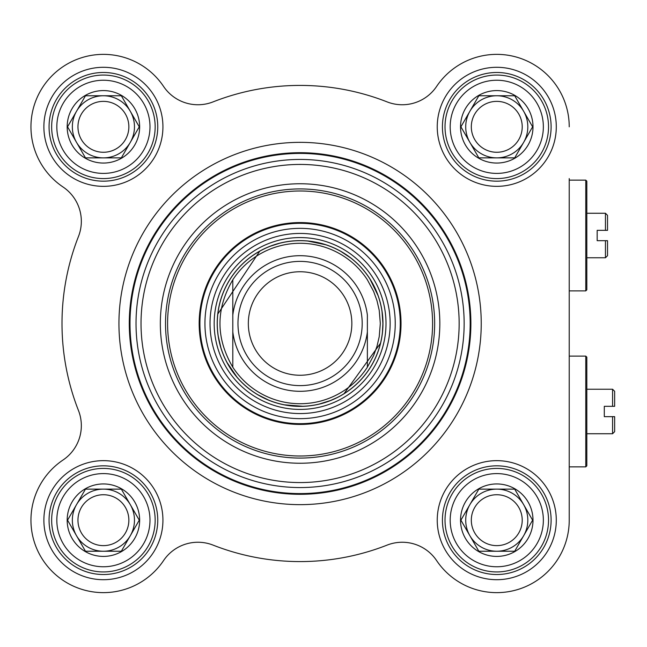 <?xml version="1.0" encoding="UTF-8"?>
<svg xmlns="http://www.w3.org/2000/svg" width="647" height="647" viewBox="0 0 647 647"><rect width="100%" height="100%" fill="white"/><g stroke="black" fill="none" stroke-linecap="round" stroke-linejoin="round"><path stroke-width="0.97" d="M569.231 178.58L569.231 520.18A72.464 72.464 0 0 1 436.612 560.577A41.408 41.408 0 0 0 387.1 545.114A238.088 238.088 0 0 1 213.073 545.114A41.408 41.408 0 0 0 163.562 560.577A72.464 72.464 0 0 1 52.172 571.414A72.464 72.464 0 0 1 63.01 460.025A41.408 41.408 0 0 0 78.473 410.513A238.088 238.088 0 0 1 78.473 236.487A41.408 41.408 0 0 0 63.01 186.975A72.464 72.464 0 0 1 52.172 75.586A72.464 72.464 0 0 1 163.562 86.423A41.408 41.408 0 0 0 213.073 101.886A238.088 238.088 0 0 1 387.1 101.886A41.408 41.408 0 0 0 436.612 86.423A72.464 72.464 0 0 1 569.231 126.82M586.821 213.259L605.455 213.259L605.455 230.34L607.525 230.34L597.173 230.34L597.173 240.684L605.455 240.684L605.455 257.765L586.821 257.765M607.525 240.684L605.455 240.684L607.525 240.684L607.525 255.694L605.455 257.765M607.525 230.34L607.525 215.33L605.455 213.259M585.786 180.133L585.786 290.891L586.821 289.856L586.821 181.168L585.786 180.133L569.231 180.133M232.799 315.138L232.799 367.189C215.694 338.066 215.694 308.934 232.799 279.811L232.799 315.138L232.799 279.811A80.228 80.228 0 0 1 367.375 279.811L373.618 291.425L377.007 300.718L379.231 310.358L380.315 323.5L379.231 336.642L377.007 346.282L373.618 355.575L367.375 367.189L367.375 315.138A67.806 67.806 0 0 0 232.799 315.138M232.799 367.189L232.799 331.862A67.806 67.806 0 0 0 367.375 331.862L367.375 367.189A80.228 80.228 0 0 1 232.799 367.189M382.903 323.5A82.816 82.816 0 0 0 258.679 251.78A82.816 82.816 0 0 0 258.679 395.22A82.816 82.816 0 0 0 382.903 323.5A82.816 82.816 0 0 1 382.458 332.048L382.903 323.5L382.037 311.587A82.816 82.816 0 0 1 382.903 323.5M362.199 323.5A62.112 62.112 0 0 0 269.031 269.71A62.112 62.112 0 0 0 269.031 377.29A62.112 62.112 0 0 0 362.199 323.5M351.847 323.5A51.76 51.76 0 0 0 274.207 278.679A51.76 51.76 0 0 0 274.207 368.321A51.76 51.76 0 0 0 351.847 323.5M470.887 323.5A170.8 170.8 0 0 0 214.691 175.58A170.8 170.8 0 0 0 214.691 471.42A170.8 170.8 0 0 0 470.887 323.5A170.8 170.8 0 0 0 214.691 175.58A170.8 170.8 0 0 0 214.691 471.42A170.8 170.8 0 0 0 470.887 323.5A170.8 170.8 0 0 0 214.691 175.58A170.8 170.8 0 0 0 214.691 471.42A170.8 170.8 0 0 0 470.887 323.5M439.831 323.5A139.744 139.744 0 0 0 230.211 202.479A139.744 139.744 0 0 0 230.211 444.521A139.744 139.744 0 0 0 439.831 323.5M585.786 466.867L586.821 465.832L586.821 357.144L585.786 356.109L585.786 466.867L569.231 466.867M614.65 416.66L614.65 431.67L612.58 433.741L612.58 416.66L614.65 416.66L604.298 416.66L604.298 406.316L614.65 406.316L614.65 391.306L612.58 389.235L612.58 406.316L614.65 406.316M434.655 323.5A134.568 134.568 0 0 1 232.799 440.041A134.568 134.568 0 0 1 232.799 206.959A134.568 134.568 0 0 1 434.655 323.5M157.755 126.82A54.348 54.348 0 0 1 76.233 173.889A54.348 54.348 0 0 1 76.233 79.759A54.348 54.348 0 0 1 157.755 126.82M162.931 126.82A59.524 59.524 0 0 0 73.645 75.27A59.524 59.524 0 0 0 73.645 178.37A59.524 59.524 0 0 0 162.931 126.82M387.1 101.886A41.408 41.408 0 0 0 436.612 86.423M162.931 520.18A59.524 59.524 0 0 0 73.645 468.63A59.524 59.524 0 0 0 73.645 571.73A59.524 59.524 0 0 0 162.931 520.18M556.291 126.82A59.524 59.524 0 0 0 467.005 75.27A59.524 59.524 0 0 0 467.005 178.37A59.524 59.524 0 0 0 556.291 126.82M481.239 323.5A181.152 181.152 0 0 0 209.515 166.619A181.152 181.152 0 0 0 209.515 480.381A181.152 181.152 0 0 0 481.239 323.5A181.152 181.152 0 0 0 209.515 166.619A181.152 181.152 0 0 0 209.515 480.381A181.152 181.152 0 0 0 481.239 323.5M556.291 520.18A59.524 59.524 0 0 0 467.005 468.63A59.524 59.524 0 0 0 467.005 571.73A59.524 59.524 0 0 0 556.291 520.18M157.755 520.18A54.348 54.348 0 0 1 76.233 567.241A54.348 54.348 0 0 1 76.233 473.111A54.348 54.348 0 0 1 157.755 520.18M551.115 520.18A54.348 54.348 0 0 1 469.593 567.241A54.348 54.348 0 0 1 469.593 473.111A54.348 54.348 0 0 1 551.115 520.18M551.115 126.82A54.348 54.348 0 0 1 469.593 173.889A54.348 54.348 0 0 1 469.593 79.759A54.348 54.348 0 0 1 551.115 126.82M199.163 323.5A100.924 100.924 0 0 0 350.553 410.91A100.924 100.924 0 0 0 350.553 236.09A100.924 100.924 0 0 0 199.163 323.5M390.149 323.5A90.062 90.062 0 0 0 255.055 245.504A90.062 90.062 0 0 0 255.055 401.496A90.062 90.062 0 0 0 390.149 323.5M380.517 343.233A82.816 82.816 0 0 1 344.026 393.691L380.517 343.233M336.909 397.679A82.816 82.816 0 0 1 319.173 404.084L330.568 400.493L336.909 397.679M302.731 406.267A82.816 82.816 0 0 1 284.534 404.836L302.731 406.267M257.935 394.783L268.626 400.105A82.816 82.816 0 0 1 291.247 241.161M307.843 241.048A82.816 82.816 0 0 1 325.716 244.752L307.843 241.048M350.844 258.064L340.896 251.44A82.816 82.816 0 0 1 359.732 266.046M369.987 279.092A82.816 82.816 0 0 1 378.018 295.485L369.987 279.092M77.955 520.18A25.451 25.451 0 0 1 103.407 494.729A25.451 25.451 0 0 1 128.858 520.18A25.451 25.451 0 0 1 103.407 545.631A25.451 25.451 0 0 1 77.955 520.18M155.167 520.18A51.76 51.76 0 0 0 77.527 475.359A51.76 51.76 0 0 0 77.527 565.001A51.76 51.76 0 0 0 155.167 520.18A51.76 51.76 0 0 0 77.527 475.359A51.76 51.76 0 0 0 77.527 565.001A51.76 51.76 0 0 0 155.167 520.18M103.407 556.412A36.232 36.232 0 0 0 134.786 502.064A36.232 36.232 0 0 0 72.027 502.064A36.232 36.232 0 0 0 103.407 556.412M103.407 489.124L121.337 489.124L130.306 504.652L139.267 520.18L130.306 535.708A31.056 31.056 0 0 1 76.516 535.708A31.056 31.056 0 0 1 103.407 489.124A31.056 31.056 0 0 1 130.306 535.708L121.337 551.236L85.477 551.236L67.547 520.18L85.477 489.124L103.407 489.124M471.315 520.18A25.451 25.451 0 0 1 496.767 494.729A25.451 25.451 0 0 1 522.218 520.18A25.451 25.451 0 0 1 496.767 545.631A25.451 25.451 0 0 1 471.315 520.18M548.527 520.18A51.76 51.76 0 0 0 470.887 475.359A51.76 51.76 0 0 0 470.887 565.001A51.76 51.76 0 0 0 548.527 520.18A51.76 51.76 0 0 0 470.887 475.359A51.76 51.76 0 0 0 470.887 565.001A51.76 51.76 0 0 0 548.527 520.18M496.767 556.412A36.232 36.232 0 0 0 528.146 502.064A36.232 36.232 0 0 0 465.387 502.064A36.232 36.232 0 0 0 496.767 556.412M496.767 489.124L514.697 489.124L532.627 520.18L523.658 535.708A31.056 31.056 0 0 1 469.876 535.708A31.056 31.056 0 0 1 496.767 489.124A31.056 31.056 0 0 1 523.658 535.708L514.697 551.236L478.837 551.236L460.907 520.18L478.837 489.124L496.767 489.124M471.315 126.82A25.451 25.451 0 0 1 496.767 101.369A25.451 25.451 0 0 1 522.218 126.82A25.451 25.451 0 0 1 496.767 152.271A25.451 25.451 0 0 1 471.315 126.82M548.527 126.82A51.76 51.76 0 0 0 470.887 81.999A51.76 51.76 0 0 0 470.887 171.641A51.76 51.76 0 0 0 548.527 126.82A51.76 51.76 0 0 0 470.887 81.999A51.76 51.76 0 0 0 470.887 171.641A51.76 51.76 0 0 0 548.527 126.82M496.767 163.052A36.232 36.232 0 0 0 528.146 108.704A36.232 36.232 0 0 0 465.387 108.704A36.232 36.232 0 0 0 496.767 163.052M496.767 95.764L514.697 95.764L532.627 126.82L523.658 142.348A31.056 31.056 0 0 1 469.876 142.348A31.056 31.056 0 0 1 496.767 95.764A31.056 31.056 0 0 1 523.658 142.348L514.697 157.876L478.837 157.876L460.907 126.82L478.837 95.764L496.767 95.764M77.955 126.82A25.451 25.451 0 0 1 103.407 101.369A25.451 25.451 0 0 1 128.858 126.82A25.451 25.451 0 0 1 103.407 152.271A25.451 25.451 0 0 1 77.955 126.82M155.167 126.82A51.76 51.76 0 0 0 77.527 81.999A51.76 51.76 0 0 0 77.527 171.641A51.76 51.76 0 0 0 155.167 126.82A51.76 51.76 0 0 0 77.527 81.999A51.76 51.76 0 0 0 77.527 171.641A51.76 51.76 0 0 0 155.167 126.82M103.407 163.052A36.232 36.232 0 0 0 134.786 108.704A36.232 36.232 0 0 0 72.027 108.704A36.232 36.232 0 0 0 103.407 163.052M103.407 95.764L121.337 95.764L130.306 111.292L139.267 126.82L130.306 142.348A31.056 31.056 0 0 1 76.516 142.348A31.056 31.056 0 0 1 103.407 95.764A31.056 31.056 0 0 1 130.306 142.348L121.337 157.876L85.477 157.876L67.547 126.82L85.477 95.764L103.407 95.764M106.731 489.302A31.056 31.056 0 0 1 130.306 504.652M470.183 323.5A170.096 170.096 0 0 0 215.039 176.194A170.096 170.096 0 0 0 215.039 470.806A170.096 170.096 0 0 0 470.183 323.5M464.15 323.5A164.063 164.063 0 0 0 218.055 181.419A164.063 164.063 0 0 0 218.055 465.581A164.063 164.063 0 0 0 464.15 323.5M459.152 323.5A159.065 159.065 0 0 0 220.554 185.746A159.065 159.065 0 0 0 220.554 461.254A159.065 159.065 0 0 0 459.152 323.5M382.959 323.5A82.873 82.873 0 0 0 300.087 240.627A82.873 82.873 0 0 0 217.214 323.5A82.873 82.873 0 0 0 300.087 406.373A82.873 82.873 0 0 0 382.959 323.5M386.008 323.5A85.922 85.922 0 0 0 257.126 249.095A85.922 85.922 0 0 0 257.126 397.905A85.922 85.922 0 0 0 386.008 323.5M167.589 323.5A132.498 132.498 0 0 0 366.339 438.245A132.498 132.498 0 0 0 366.339 208.755A132.498 132.498 0 0 0 167.589 323.5M199.907 323.5A100.18 100.18 0 0 0 350.181 410.263A100.18 100.18 0 0 0 350.181 236.737A100.18 100.18 0 0 0 199.907 323.5M204.937 323.5A95.149 95.149 0 0 0 300.087 418.649A95.149 95.149 0 0 0 395.236 323.5A95.149 95.149 0 0 0 300.087 228.351A95.149 95.149 0 0 0 204.937 323.5M149.991 520.18A46.584 46.584 0 0 1 80.115 560.52A46.584 46.584 0 0 1 80.115 479.839A46.584 46.584 0 0 1 149.991 520.18M543.351 520.18A46.584 46.584 0 0 1 473.475 560.52A46.584 46.584 0 0 1 473.475 479.839A46.584 46.584 0 0 1 543.351 520.18M543.351 126.82A46.584 46.584 0 0 1 473.475 167.161A46.584 46.584 0 0 1 473.475 86.48A46.584 46.584 0 0 1 543.351 126.82M149.991 126.82A46.584 46.584 0 0 1 80.115 167.161A46.584 46.584 0 0 1 80.115 86.48A46.584 46.584 0 0 1 149.991 126.82M569.231 290.891L585.786 290.891M569.231 356.109L585.786 356.109M586.821 433.741L612.58 433.741M586.821 389.235L612.58 389.235M279.496 243.288L270.527 246.143M259.746 251.173L217.821 314.013M218.298 336.456L220.886 347.674M227.024 362.482L236.948 377.088"/></g></svg>
